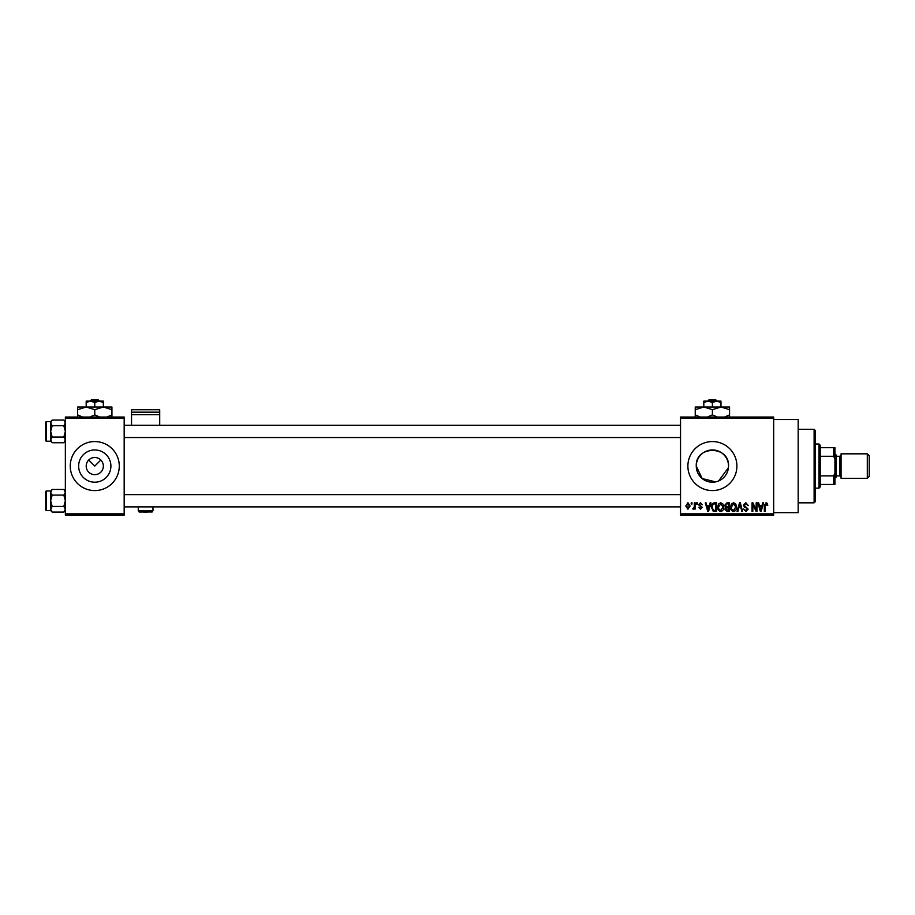 <?xml version="1.0" encoding="UTF-8"?>
<svg xmlns="http://www.w3.org/2000/svg" width="915" height="915" viewBox="0 0 915 915"><rect width="100%" height="100%" fill="white"/><g stroke="black" fill="none" stroke-linecap="round" stroke-linejoin="round"><path stroke-width="1.37" d="M86.193 466.078A8.578 8.578 0 0 0 94.771 474.656A8.578 8.578 0 0 0 103.349 466.078A8.578 8.578 0 0 0 94.771 457.5A8.578 8.578 0 0 0 86.193 466.078M78.644 466.078A16.127 16.127 0 0 0 94.771 482.205A16.127 16.127 0 0 0 110.898 466.078A16.127 16.127 0 0 0 94.771 449.951A16.127 16.127 0 0 0 78.644 466.078M70.261 466.078A24.511 24.511 0 0 0 94.771 490.589A24.511 24.511 0 0 0 119.282 466.078A24.511 24.511 0 0 0 94.771 441.568A24.511 24.511 0 0 0 70.261 466.078M728.443 467.679L718.607 480.958M715.587 481.885L702.16 478.545L696.269 466.078C695.263 445.25 729.53 445.285 728.523 466.078A16.127 16.127 0 0 1 712.396 482.205A16.127 16.127 0 0 1 696.269 466.078A16.127 16.127 0 0 1 712.396 449.951A16.127 16.127 0 0 1 728.523 466.078M687.886 466.078A24.511 24.511 0 0 0 712.396 490.589A24.511 24.511 0 0 0 736.907 466.078A24.511 24.511 0 0 0 712.396 441.568A24.511 24.511 0 0 0 687.886 466.078M773.667 419.516L798.177 419.516L798.177 512.64L773.667 512.64M88.698 460.016L94.771 466.078L100.833 460.016M773.667 418.281L680.531 418.281L680.531 417.057L773.667 417.057L773.667 515.099L680.531 515.099L680.531 513.875L773.667 513.875M691.225 502.838L692.003 502.838L692.003 504.062L691.225 504.062L691.225 502.838M696.578 502.838L697.356 502.838L697.356 504.062L696.578 504.062L696.578 502.838M710.132 502.838L710.944 502.838L708.576 511.416L707.752 511.416L705.259 502.838L706.083 502.838L706.757 505.4L709.457 505.4L710.132 502.838M722.987 504.074L723.754 507.013C723.925 509.449 722.919 510.959 720.745 511.531C718.607 510.97 717.612 509.495 717.737 507.127L718.515 504.039L720.745 502.735L722.987 504.074M735.797 504.074L736.564 507.013C736.735 509.449 735.729 510.959 733.556 511.531C731.417 510.97 730.422 509.495 730.547 507.127L731.325 504.039L733.556 502.735L735.797 504.074M745.794 502.735L748.379 505.629L745.725 503.73L744.147 505.206L748.15 509.186L745.931 511.531L743.586 508.969L745.908 510.524L747.372 509.152L747.132 508.282L744.547 507.265L743.369 505.217L745.794 502.735M762.71 502.838L763.522 502.838L761.154 511.416L760.331 511.416L757.849 502.838L758.661 502.838L759.336 505.4L762.035 505.4L762.71 502.838M680.531 418.281L680.531 513.875M767.296 503.341L767.765 505.4L766.976 505.515L766.038 503.73L765.203 504.382L765.089 511.416L764.311 511.416L764.311 505.595L766.072 502.735L767.296 503.341M756.179 502.838L756.957 502.838L756.957 511.416L756.122 511.416L752.828 504.542L752.828 511.416L752.05 511.416L752.05 502.838L752.885 502.838L756.179 509.712L756.179 502.838M739.537 502.838L740.304 502.838L742.614 511.416L741.802 511.416L739.961 503.845L737.902 511.416L737.09 511.416L739.537 502.838M727.025 502.838L729.438 502.838L729.438 511.416L727.013 511.416L724.874 509.266L725.709 507.47L724.646 505.366L727.025 502.838M714.341 502.838L716.628 502.838L716.628 511.416L713.208 511.256L711.39 507.173C711.184 504.737 712.167 503.296 714.341 502.838M700.467 502.735L702.365 504.737L700.41 503.616L699.357 504.588L702.251 507.413L700.501 509.186L698.694 507.413L700.467 508.305L701.473 507.539L698.58 504.748L700.467 502.735M694.348 502.838L695.125 502.838L695.125 509.083L694.348 509.083L694.348 508.088L693.421 509.186L692.678 508.854L694.199 507.345L694.348 502.838M687.943 502.735L690.116 505.961L687.943 509.186L685.77 506.029L687.943 502.735M124.177 515.099L65.354 515.099L65.354 513.875L124.177 513.875L124.177 515.099M124.177 418.281L65.354 418.281L65.354 417.057L124.177 417.057L124.177 513.875M65.354 418.281L65.354 513.875M761.04 508.9L761.772 506.407L759.599 506.407L760.685 510.524L761.04 508.9M733.544 510.524L735.786 507.001L733.567 503.73L731.337 507.15L731.657 509.083L733.544 510.524M728.66 510.421L728.66 507.859L726.373 507.939L725.652 509.117L728.66 510.421M728.66 506.853L728.66 503.845L726.201 503.948L725.423 505.354L727.116 506.853L728.66 506.853M720.734 510.524L722.976 507.001L720.757 503.73L718.515 507.15L718.847 509.083L720.734 510.524M715.85 510.421L715.85 503.845L714.443 503.845L712.476 505.091L712.167 507.185L713.357 510.25L715.85 510.421M708.462 508.9L709.194 506.407L707.02 506.407L708.107 510.524L708.462 508.9M687.966 508.305L689.327 505.961L687.92 503.616L686.547 505.961L687.966 508.305M814.11 429.318L815.334 430.542L815.334 501.614L814.11 502.838L814.11 429.318L798.177 429.318M65.354 441.202L63.844 442.723L52.166 442.723L50.657 439.886L52.166 437.061L50.657 431.4L52.166 425.738L50.657 422.902L52.166 420.077L50.657 421.586L50.68 440.287L50.657 422.902M45.75 424.045L45.75 422.33A0.732 0.732 0 0 1 46.482 421.598L46.482 441.202A0.732 0.732 0 0 1 45.75 440.47L45.75 422.33A0.732 0.732 0 0 1 46.482 421.598L50.657 421.598M46.482 441.202L50.657 441.202L52.166 442.723M65.354 421.586L63.844 420.077L52.166 420.077M63.844 420.077L65.354 422.902L63.844 425.738L52.166 425.738M63.844 425.738L65.354 431.4L63.844 437.061L52.166 437.061M63.844 437.061L65.354 439.886L63.844 442.723M50.657 439.886L50.657 441.202M819.005 488.141L819.005 444.015L820.229 445.25L820.229 486.906L819.005 488.141L815.334 488.141M819.005 444.015L815.334 444.015M834.938 484.458L833.714 484.458L833.714 475.88L834.938 472.906L834.938 484.458M820.229 484.458L833.714 484.458M820.229 447.698L834.938 447.698L834.938 472.906M820.229 475.88L833.714 475.88M834.938 459.25L833.714 456.276L833.714 447.698M820.229 456.276L833.714 456.276M869.25 455.784L869.25 476.372L867.294 478.328L867.294 453.829L869.25 455.784M834.938 453.829L836.161 455.052L836.161 477.104L834.938 478.328M867.294 478.328L841.068 478.328L841.068 453.829L867.294 453.829M45.75 440.47L45.75 438.754M65.354 510.57L63.844 512.08L52.166 512.08L50.657 509.255L52.166 506.418L50.657 500.757L52.166 495.095L50.657 492.27L52.166 489.434L50.657 490.955L50.68 509.644L50.657 492.27M45.75 493.402L45.75 491.687A0.732 0.732 0 0 1 46.482 490.955L46.482 510.559A0.732 0.732 0 0 1 45.75 509.827L45.75 491.687A0.732 0.732 0 0 1 46.482 490.955L50.657 490.955M46.482 510.559L50.657 510.559L52.166 512.08M65.354 490.955L63.844 489.434L52.166 489.434M63.844 489.434L65.354 492.27L63.844 495.095L52.166 495.095M63.844 495.095L65.354 500.757L63.844 506.418L52.166 506.418M63.844 506.418L65.354 509.255L63.844 512.08M50.657 509.255L50.657 510.57M45.75 509.827L45.75 508.111M159.713 412.162L159.713 409.737L131.531 409.737L131.531 412.162L159.713 412.162L159.713 425.269M159.713 414.701L131.531 414.701L131.531 425.269M131.531 414.701L131.531 412.162M708.931 399.901L707.65 401.125L708.931 399.901L715.862 399.901L717.143 401.125L715.862 399.901M712.396 402.451L716.685 401.125L703.818 401.125L703.818 402.451L708.107 401.125L712.396 402.451L712.396 407.015M703.818 402.451L703.818 407.015L729.552 407.015L729.552 414.895L724.543 417.057M720.974 402.451L720.974 401.125L716.685 401.125L720.974 402.451L720.974 407.015L729.552 409.668M700.238 417.057L695.24 414.895L695.24 407.015L703.818 407.015L712.396 409.668L712.396 414.895L707.387 417.057M695.24 414.895L695.24 417.549M695.24 409.668L703.818 407.015M712.396 409.668L720.974 407.015M717.394 417.057L712.396 414.895M729.552 417.549L729.552 414.895M91.306 399.901L90.025 401.125L91.306 399.901L98.237 399.901L99.518 401.125L98.237 399.901M94.771 402.451L99.06 401.125L86.193 401.125L86.193 402.451L90.482 401.125L94.771 402.451L94.771 407.015M86.193 402.451L86.193 407.015L111.927 407.015L111.927 414.895L106.918 417.057M103.349 402.451L103.349 401.125L99.06 401.125L103.349 402.451L103.349 407.015L111.927 409.668M82.613 417.057L77.615 414.895L77.615 407.015L86.193 407.015L94.771 409.668L94.771 414.895L89.762 417.057M77.615 414.895L77.615 417.549M77.615 409.668L86.193 407.015M94.771 409.668L103.349 407.015M99.769 417.057L94.771 414.895M111.927 417.549L111.927 414.895M836.161 475.88L839.844 475.88L839.844 456.276L841.068 455.052M145.622 510.947L152.977 510.684C150.723 512.869 155.115 511.588 145.622 512.125C137.971 511.657 139.721 512.88 138.268 510.684L145.622 510.947M814.11 502.838L798.177 502.838M680.531 425.269L124.177 425.269M680.531 437.53L124.177 437.53M124.177 506.887L680.531 506.887M124.177 494.626L680.531 494.626M839.844 475.88L841.068 477.104M836.161 456.276L839.844 456.276M152.977 510.684L152.977 506.887M138.268 510.684L138.268 506.887"/></g></svg>
